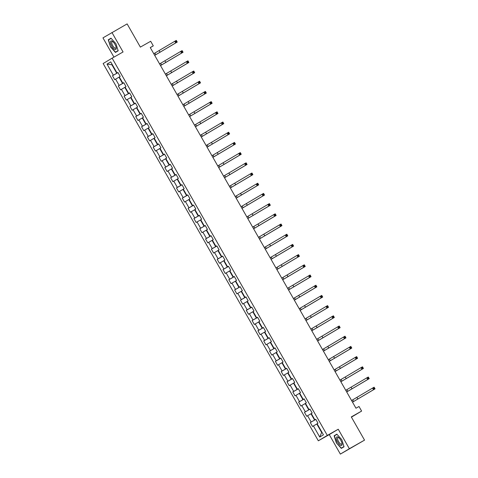 <?xml version="1.0" encoding="UTF-8"?>
<svg xmlns="http://www.w3.org/2000/svg" width="478" height="478" viewBox="0 0 478 478"><rect width="100%" height="100%" fill="white"/><g stroke="black" fill="none" stroke-linecap="round" stroke-linejoin="round"><path stroke-width="0.72" d="M351.426 417.145L361.613 411.08L359.008 406.503L355.973 408.224L150.253 47.567L153.289 45.846L150.678 41.269L140.359 47.113L127.124 23.9L102.955 37.87L113.943 57.127M340.366 454.1L364.535 440.13L349.358 448.717L338.245 429.232L327.316 435.416L318.33 440.8L329.252 434.616L340.366 454.1L349.358 448.717M327.316 435.416L112.133 58.155L103.14 63.538L318.33 440.8M107.018 64.106L113.364 75.225L112.473 75.751L114.714 79.677L115.598 79.145L119.177 85.425L118.293 85.95L120.528 89.876L121.418 89.344L124.997 95.624L124.107 96.156L126.347 100.075L127.232 99.544L130.817 105.823L129.926 106.355L132.167 110.275L133.051 109.743L136.63 116.023L135.746 116.554L137.981 120.474L138.871 119.942L142.45 126.222L141.566 126.754L143.8 130.673L144.691 130.147L148.27 136.421L147.379 136.953L149.62 140.873L150.504 140.347L154.083 146.621L153.199 147.152L155.44 151.078L156.324 150.546L159.903 156.82L159.019 157.352L161.253 161.277L162.144 160.745L165.723 167.019L164.832 167.551L167.073 171.477L167.957 170.945L171.542 177.219L170.652 177.75L172.893 181.676L173.777 181.144L177.356 187.418L176.472 187.95L178.706 191.875L179.597 191.343L183.176 197.623L182.291 198.149L184.526 202.075L185.41 201.543L188.995 207.822L188.105 208.354L190.346 212.274L191.23 211.742L194.809 218.022L193.925 218.554L196.159 222.473L197.05 221.941L200.629 228.221L199.744 228.753L201.979 232.672L202.869 232.141L206.448 238.42L205.558 238.952L207.799 242.872L208.683 242.34L212.262 248.62L211.378 249.152L213.618 253.071L214.502 252.545L218.082 258.819L217.197 259.351L219.432 263.27L220.322 262.745L223.901 269.018L223.011 269.55L225.252 273.476L226.136 272.944L229.721 279.218L228.831 279.75L231.071 283.675L231.955 283.143L235.535 289.417L234.65 289.949L236.885 293.874L237.775 293.343L241.354 299.616L240.47 300.148L242.704 304.074L243.589 303.542L247.174 309.816L246.284 310.347L248.524 314.273L249.408 313.741L252.987 320.021L252.103 320.547L254.338 324.472L255.228 323.941L258.807 330.22L257.923 330.752L260.157 334.672L261.048 334.14L264.627 340.42L263.736 340.951L265.977 344.871L266.861 344.339L270.446 350.619L269.556 351.151L271.797 355.07L272.681 354.539L276.26 360.818L275.376 361.35L277.61 365.27L278.501 364.738L282.08 371.018L281.189 371.549L283.43 375.469L284.314 374.943L287.899 381.217L287.009 381.749L289.25 385.674L290.134 385.143L293.713 391.416L292.829 391.948L295.063 395.874L295.954 395.342L299.533 401.616L298.648 402.147L300.883 406.073L301.773 405.541L305.352 411.815L304.462 412.347L306.703 416.272L307.587 415.74L311.166 422.014L310.282 422.546L312.522 426.472L313.407 425.94L319.746 437.053L323.439 434.843L317.099 423.729L317.99 423.197L315.749 419.278L314.865 419.804L311.28 413.53L312.17 412.998L309.929 409.072L309.045 409.604L305.466 403.33L306.35 402.799L304.116 398.873L303.225 399.405L299.646 393.131L300.531 392.599L298.296 388.674L297.406 389.206L293.827 382.932L294.717 382.4L292.476 378.474L291.592 379.006L288.013 372.732L288.897 372.201L286.663 368.275L285.772 368.807L282.193 362.527L283.078 362.001L280.843 358.076L279.953 358.608L276.374 352.328L277.264 351.802L275.023 347.876L274.139 348.408L270.554 342.129L271.444 341.597L269.204 337.677L268.319 338.209L264.74 331.929L265.625 331.397L263.39 327.478L262.5 328.01L258.921 321.73L259.811 321.198L257.57 317.278L256.686 317.81L253.101 311.531L253.991 310.999L251.751 307.079L250.866 307.605L247.287 301.331L248.172 300.799L245.937 296.88L245.047 297.406L241.468 291.132L242.352 290.6L240.117 286.675L239.227 287.206L235.648 280.933L236.538 280.401L234.298 276.475L233.413 277.007L229.834 270.733L230.719 270.201L228.478 266.276L227.594 266.808L224.015 260.534L224.899 260.002L222.664 256.077L221.774 256.608L218.195 250.335L219.085 249.803L216.845 245.877L215.96 246.409L212.375 240.129L213.266 239.603L211.025 235.678L210.141 236.21L206.562 229.93L207.446 229.404L205.211 225.479L204.321 226.01L200.742 219.731L201.626 219.199L199.392 215.279L198.507 215.811L194.922 209.531L195.813 209L193.572 205.08L192.688 205.612L189.109 199.332L189.993 198.8L187.758 194.881L186.868 195.412L183.289 189.133L184.173 188.601L181.939 184.681L181.048 185.207L177.469 178.933L178.36 178.402L176.119 174.482L175.235 175.008L171.656 168.734L172.54 168.202L170.299 164.277L169.415 164.808L165.836 158.535L166.72 158.003L164.486 154.077L163.596 154.609L160.016 148.335L160.907 147.804L158.666 143.878L157.782 144.41L154.197 138.136L155.087 137.604L152.846 133.679L151.962 134.21L148.383 127.937L149.267 127.405L147.033 123.479L146.143 124.011L142.564 117.731L143.448 117.206L141.213 113.28L140.323 113.812L136.744 107.532L137.634 107L135.394 103.081L134.509 103.612L130.93 97.333L131.814 96.801L129.58 92.881L128.69 93.413L125.111 87.133L125.995 86.602L123.76 82.682L122.87 83.214L119.291 76.934L120.181 76.402L117.941 72.483L117.056 73.015L110.717 61.895L107.018 64.106L111.912 64.769L116.763 73.265L117.994 72.572M315.803 419.367L314.572 420.06L310.987 413.787L311.321 413.595M315.773 419.314L314.865 419.804M311.166 422.014L314.572 420.06M307.587 415.74L310.987 413.787M309.983 409.162L308.752 409.861L305.173 403.587L305.502 403.396M309.953 409.114L309.045 409.604M305.352 411.815L308.752 409.861M301.773 405.541L305.173 403.587M304.163 398.963L302.933 399.662L299.353 393.382L299.682 393.197M304.133 398.915L303.225 399.405M299.533 401.616L302.933 399.662M295.954 395.342L299.353 393.382M298.344 388.763L297.113 389.462L293.534 383.183L293.868 382.998M298.314 388.71L297.406 389.206M293.713 391.416L297.113 389.462M290.134 385.143L293.534 383.183M292.53 378.564L291.299 379.263L287.714 372.983L288.049 372.798M292.5 378.51L291.592 379.006M287.899 381.217L291.299 379.263M284.314 374.943L287.714 372.983M286.71 368.365L285.48 369.064L281.901 362.784L282.229 362.599M286.68 368.311L285.772 368.807M282.08 371.018L285.48 369.064M278.501 364.738L281.901 362.784M280.891 358.165L279.66 358.864L276.081 352.585L276.415 352.4M280.861 358.112L279.953 358.608M276.26 360.818L279.66 358.864M272.681 354.539L276.081 352.585M275.077 347.966L273.846 348.665L270.261 342.385L270.596 342.2M275.047 347.912L274.139 348.408M270.446 350.619L273.846 348.665M266.861 344.339L270.261 342.385M269.257 337.767L268.027 338.46L264.448 332.186L264.776 331.995M269.228 337.713L268.319 338.209M264.627 340.42L268.027 338.46M261.048 334.14L264.448 332.186M263.438 327.567L262.207 328.261L258.628 321.987L258.962 321.796M263.408 327.514L262.5 328.01M258.807 330.22L262.207 328.261M255.228 323.941L258.628 321.987M257.624 317.368L256.387 318.061L252.808 311.787L253.143 311.596M257.594 317.314L256.686 317.81M252.987 320.021L256.387 318.061M249.408 313.741L252.808 311.787M251.804 307.169L250.574 307.862L246.995 301.588L247.323 301.397M251.775 307.115L250.866 307.605M247.174 309.816L250.574 307.862M243.589 303.542L246.995 301.588M245.985 296.963L244.754 297.663L241.175 291.389L241.504 291.198M245.955 296.916L245.047 297.406M241.354 299.616L244.754 297.663M237.775 293.343L241.175 291.389M240.165 286.764L238.934 287.463L235.355 281.189L235.69 280.998M240.135 286.716L239.227 287.206M235.535 289.417L238.934 287.463M231.955 283.143L235.355 281.189M234.351 276.565L233.121 277.264L229.536 270.984L229.87 270.799M234.322 276.517L233.413 277.007M229.721 279.218L233.121 277.264M226.136 272.944L229.536 270.984M228.532 266.365L227.301 267.065L223.722 260.785L224.051 260.6M228.502 266.312L227.594 266.808M223.901 269.018L227.301 267.065M220.322 262.745L223.722 260.785M222.712 256.166L221.481 256.865L217.902 250.586L218.237 250.4M222.682 256.112L221.774 256.608M218.082 258.819L221.481 256.865M214.502 252.545L217.902 250.586M216.898 245.967L215.668 246.666L212.083 240.386L212.417 240.201M216.869 245.913L215.96 246.409M212.262 248.62L215.668 246.666M208.683 242.34L212.083 240.386M211.079 235.768L209.848 236.467L206.269 230.187L206.598 230.002M211.049 235.714L210.141 236.21M206.448 238.42L209.848 236.467M202.869 232.141L206.269 230.187M205.259 225.568L204.028 226.267L200.449 219.988L200.778 219.802M205.229 225.514L204.321 226.01M200.629 228.221L204.028 226.267M197.05 221.941L200.449 219.988M199.446 215.369L198.209 216.062L194.63 209.788L194.964 209.597M199.41 215.315L198.507 215.811M194.809 218.022L198.209 216.062M191.23 211.742L194.63 209.788M193.626 205.17L192.395 205.863L188.816 199.589L189.145 199.398M193.596 205.116L192.688 205.612M188.995 207.822L192.395 205.863M185.41 201.543L188.816 199.589M187.806 194.97L186.575 195.663L182.996 189.39L183.325 189.198M187.776 194.916L186.868 195.412M183.176 197.623L186.575 195.663M179.597 191.343L182.996 189.39M181.987 184.771L180.756 185.464L177.177 179.19L177.511 178.999M181.957 184.717L181.048 185.207M177.356 187.418L180.756 185.464M173.777 181.144L177.177 179.19M176.173 174.566L174.942 175.265L171.357 168.991L171.692 168.8M176.143 174.518L175.235 175.008M171.542 177.219L174.942 175.265M167.957 170.945L171.357 168.991M170.353 164.366L169.122 165.065L165.543 158.786L165.872 158.6M170.323 164.318L169.415 164.808M165.723 167.019L169.122 165.065M162.144 160.745L165.543 158.786M164.534 154.167L163.303 154.866L159.724 148.586L160.058 148.401M164.504 154.119L163.596 154.609M159.903 156.82L163.303 154.866M156.324 150.546L159.724 148.586M158.72 143.968L157.483 144.667L153.904 138.387L154.239 138.202M158.69 143.914L157.782 144.41M154.083 146.621L157.483 144.667M150.504 140.347L153.904 138.387M152.9 133.768L151.669 134.467L148.09 128.188L148.419 128.002M152.87 133.715L151.962 134.21M148.27 136.421L151.669 134.467M144.691 130.147L148.09 128.188M147.081 123.569L145.85 124.268L142.271 117.988L142.599 117.803M147.051 123.515L146.143 124.011M142.45 126.222L145.85 124.268M138.871 119.942L142.271 117.988M141.261 113.37L140.03 114.069L136.451 107.789L136.786 107.604M141.231 113.316L140.323 113.812M136.63 116.023L140.03 114.069M133.051 109.743L136.451 107.789M135.447 103.17L134.216 103.863L130.631 97.59L130.966 97.404M135.417 103.117L134.509 103.612M130.817 105.823L134.216 103.863M127.232 99.544L130.631 97.59M129.628 92.971L128.397 93.664L124.818 87.39L125.146 87.199M129.598 92.917L128.69 93.413M124.997 95.624L128.397 93.664M121.418 89.344L124.818 87.39M123.808 82.772L122.577 83.465L118.998 77.191L119.333 77M123.778 82.718L122.87 83.214M119.177 85.425L122.577 83.465M115.598 79.145L118.998 77.191M112.246 64.578L111.912 64.769L112.24 64.572M117.964 72.519L117.056 73.015M113.364 75.225L116.763 73.265M361.613 411.08L351.294 416.918L364.535 440.13M112.133 58.155L123.061 51.971L111.948 32.486M150.295 47.639L153.289 45.846M317.141 423.795L316.806 423.986L321.652 432.482L321.981 432.285M319.746 437.053L321.652 432.482M313.407 425.94L316.806 423.986M112.473 75.751L118.018 72.614M118.293 85.95L123.838 82.814M124.107 96.156L129.652 93.019M129.926 106.355L135.471 103.218M135.746 116.554L141.291 113.417M141.566 126.754L147.11 123.617M147.379 136.953L152.924 133.816M153.199 147.152L158.744 144.015M159.019 157.352L164.563 154.215M164.832 167.551L170.377 164.414M170.652 177.75L176.197 174.613M176.472 187.95L182.016 184.813M182.291 198.149L187.83 195.012M188.105 208.354L193.65 205.211M193.925 218.554L199.469 215.417M199.744 228.753L205.289 225.616M205.558 238.952L211.103 235.815M211.378 249.152L216.922 246.015M217.197 259.351L222.742 256.214M223.011 269.55L228.556 266.413M228.831 279.75L234.375 276.613M234.65 289.949L240.195 286.812M240.47 300.148L246.015 297.011M246.284 310.347L251.828 307.211M252.103 320.547L257.648 317.41M257.923 330.752L263.468 327.609M263.736 340.951L269.281 337.815M269.556 351.151L275.101 348.014M275.376 361.35L280.921 358.213M281.189 371.549L286.734 368.413M287.009 381.749L292.554 378.612M292.829 391.948L298.374 388.811M298.648 402.147L304.193 399.01M304.462 412.347L310.007 409.21M310.282 422.546L315.827 419.409M110.526 46.934L115.473 52.431L118.186 50.811L115.939 43.689L110.986 38.192L108.279 39.811L110.526 46.934L108.554 39.913L111.141 38.365M338.245 429.232L329.252 434.616M344.035 446.775L341.794 439.652L336.841 434.155L334.128 435.775L336.375 442.897L341.328 448.394L344.035 446.775M110.83 38.371L108.279 39.811M343.987 446.625L341.382 448.107L336.375 442.897M336.679 434.335L334.128 435.775M154.699 55.358L175.719 42.912L174.787 41.275L176.304 40.421L177.236 42.052L154.711 55.37M153.767 53.721L174.787 41.275L175.838 41.323L176.209 41.974L176.818 41.634L176.448 40.977L175.838 41.323M176.818 41.634L177.236 42.052L175.719 42.912L176.209 41.974M176.448 40.977L176.304 40.421M114.66 49.395A4.894 1.84 -119.5 0 0 116.19 47.633A4.894 1.84 -119.5 0 0 112.766 41.58A4.894 1.84 -119.5 0 0 112.043 41.09A4.894 1.84 -119.5 0 0 110.771 43.934A4.894 1.84 -119.5 0 0 114.66 49.395M113.143 41.921A3.705 1.392 -119.5 0 0 112.916 41.783A3.705 1.392 -119.5 0 0 112.079 41.706A3.705 1.392 -119.5 0 0 112.27 44.777A3.705 1.392 -119.5 0 0 114.899 48.075A3.705 1.392 -119.5 0 0 115.73 48.153A3.705 1.392 -119.5 0 0 116.094 47.137M118.138 50.662L115.527 52.144L110.729 46.814M118.114 50.59L115.527 52.144M340.784 440.262A4.894 1.84 -119.5 0 0 338.615 437.543A4.894 1.84 -119.5 0 0 336.363 437.639A4.894 1.84 -119.5 0 0 337.623 442.15A4.894 1.84 -119.5 0 0 340.82 445.49A4.894 1.84 -119.5 0 0 342.045 443.596A4.894 1.84 -119.5 0 0 340.784 440.262M338.998 437.884A3.705 1.392 -119.5 0 0 337.934 437.669A3.705 1.392 -119.5 0 0 338.561 441.606A3.705 1.392 -119.5 0 0 341.585 444.116A3.705 1.392 -119.5 0 0 341.949 443.1M336.584 442.777L334.409 435.876L336.996 434.329M343.969 446.554L341.382 448.107M160.518 65.558L181.538 53.112L180.606 51.475L182.124 50.62L183.056 52.251L160.524 65.576M159.586 63.921L180.606 51.475L181.658 51.522L182.028 52.174L182.638 51.833L182.261 51.176L181.658 51.522M182.638 51.833L183.056 52.251L181.538 53.112L182.028 52.174M182.261 51.176L182.124 50.62M166.338 75.757L187.358 63.311L186.426 61.674L187.944 60.82L188.876 62.451L166.344 75.775M165.406 74.126L186.426 61.674L187.472 61.722L187.848 62.373L188.452 62.032L188.081 61.375L187.472 61.722M188.452 62.032L188.876 62.451L187.358 63.311L187.848 62.373M188.081 61.375L187.944 60.82M172.152 85.956L193.172 73.51L192.24 71.879L193.757 71.019L194.689 72.65L172.164 85.974M171.22 84.325L192.24 71.879L193.291 71.921L193.668 72.572L194.271 72.232L193.901 71.575L193.291 71.921M194.271 72.232L194.689 72.65L193.172 73.51L193.668 72.572M193.901 71.575L193.757 71.019M177.971 96.156L198.991 83.71L198.059 82.079L199.577 81.218L200.509 82.849L177.977 96.174M177.039 94.525L198.059 82.079L199.111 82.12L199.481 82.772L200.091 82.431L199.714 81.774L199.111 82.12M200.091 82.431L200.509 82.849L198.991 83.71L199.481 82.772M199.714 81.774L199.577 81.218M183.791 106.355L204.811 93.909L203.879 92.278L205.397 91.418L206.329 93.055L183.797 106.373M182.859 104.724L203.879 92.278L204.931 92.32L205.301 92.971L205.91 92.63L205.534 91.979L204.931 92.32M205.91 92.63L206.329 93.055L204.811 93.909L205.301 92.971M205.534 91.979L205.397 91.418M189.605 116.554L210.625 104.108L209.693 102.477L211.21 101.617L212.142 103.254L189.617 116.572M188.673 114.923L209.693 102.477L210.744 102.519L211.121 103.17L211.724 102.83L211.354 102.178L210.744 102.519M211.724 102.83L212.142 103.254L210.625 104.108L211.121 103.17M211.354 102.178L211.21 101.617M195.424 126.76L216.444 114.308L215.512 112.677L217.03 111.816L217.962 113.453L195.436 126.772M194.492 125.122L215.512 112.677L216.564 112.718L216.934 113.376L217.544 113.029L217.173 112.378L216.564 112.718M217.544 113.029L217.962 113.453L216.444 114.308L216.934 113.376M217.173 112.378L217.03 111.816M201.244 136.959L222.264 124.507L221.332 122.876L222.85 122.015L223.782 123.653L201.25 136.971M200.312 135.322L221.332 122.876L222.384 122.918L222.754 123.575L223.363 123.228L222.987 122.577L222.384 122.918M223.363 123.228L223.782 123.653L222.264 124.507L222.754 123.575M222.987 122.577L222.85 122.015M207.064 147.158L228.084 134.712L227.146 133.075L228.663 132.215L229.601 133.852L207.07 147.17M206.126 145.521L227.146 133.075L228.197 133.117L228.574 133.774L229.177 133.428L228.807 132.776L228.197 133.117M229.177 133.428L229.601 133.852L228.084 134.712L228.574 133.774M228.807 132.776L228.663 132.215M212.877 157.358L233.897 144.912L232.965 143.275L234.483 142.414L235.415 144.051L212.889 157.37M211.945 155.72L232.965 143.275L234.017 143.316L234.387 143.974L234.997 143.627L234.626 142.976L234.017 143.316M234.997 143.627L235.415 144.051L233.897 144.912L234.387 143.974M234.626 142.976L234.483 142.414M218.697 167.557L239.717 155.111L238.785 153.474L240.303 152.613L241.235 154.251L218.703 167.569M217.765 165.92L238.785 153.474L239.837 153.516L240.207 154.173L240.816 153.826L240.44 153.175L239.837 153.516M240.816 153.826L241.235 154.251L239.717 155.111L240.207 154.173M240.44 153.175L240.303 152.613M224.517 177.756L245.537 165.31L244.605 163.673L246.122 162.819L247.054 164.45L224.523 177.768M223.584 176.119L244.605 163.673L245.65 163.721L246.027 164.372L246.63 164.032L246.26 163.374L245.65 163.721M246.63 164.032L247.054 164.45L245.537 165.31L246.027 164.372M246.26 163.374L246.122 162.819M230.33 187.956L251.35 175.51L250.418 173.873L251.936 173.018L252.868 174.649L230.342 187.974M229.398 186.318L250.418 173.873L251.47 173.92L251.846 174.572L252.45 174.231L252.079 173.574L251.47 173.92M252.45 174.231L252.868 174.649L251.35 175.51L251.846 174.572M252.079 173.574L251.936 173.018M236.15 198.155L257.17 185.709L256.238 184.072L257.756 183.217L258.688 184.849L236.156 198.173M235.218 196.524L256.238 184.072L257.289 184.12L257.66 184.771L258.269 184.43L257.893 183.773L257.289 184.12M258.269 184.43L258.688 184.849L257.17 185.709L257.66 184.771M257.893 183.773L257.756 183.217M241.97 208.354L262.99 195.908L262.058 194.277L263.575 193.417L264.507 195.048L241.976 208.372M241.037 206.723L262.058 194.277L263.109 194.319L263.48 194.97L264.089 194.63L263.713 193.972L263.109 194.319M264.089 194.63L264.507 195.048L262.99 195.908L263.48 194.97M263.713 193.972L263.575 193.417M247.783 218.554L268.803 206.108L267.871 204.476L269.389 203.616L270.321 205.247L247.795 218.571M246.851 216.922L267.871 204.476L268.923 204.518L269.299 205.17L269.903 204.829L269.532 204.172L268.923 204.518M269.903 204.829L270.321 205.247L268.803 206.108L269.299 205.17M269.532 204.172L269.389 203.616M253.603 228.753L274.623 216.307L273.691 214.676L275.209 213.815L276.141 215.453L253.615 228.771M252.671 227.122L273.691 214.676L274.742 214.718L275.113 215.369L275.722 215.028L275.352 214.377L274.742 214.718M275.722 215.028L276.141 215.453L274.623 216.307L275.113 215.369M275.352 214.377L275.209 213.815M259.423 238.952L280.443 226.506L279.511 224.875L281.028 224.015L281.96 225.652L259.429 238.97M258.49 237.321L279.511 224.875L280.562 224.917L280.933 225.574L281.542 225.228L281.166 224.576L280.562 224.917M281.542 225.228L281.96 225.652L280.443 226.506L280.933 225.574M281.166 224.576L281.028 224.015M265.242 249.157L286.262 236.706L285.33 235.074L286.848 234.214L287.78 235.851L265.248 249.169M264.31 247.52L285.33 235.074L286.376 235.116L286.752 235.774L287.356 235.427L286.985 234.776L286.376 235.116M287.356 235.427L287.78 235.851L286.262 236.706L286.752 235.774M286.985 234.776L286.848 234.214M271.056 259.357L292.076 246.911L291.144 245.274L292.661 244.413L293.594 246.051L271.068 259.369M270.124 257.72L291.144 245.274L292.195 245.316L292.572 245.973L293.175 245.626L292.805 244.975L292.195 245.316M293.175 245.626L293.594 246.051L292.076 246.911L292.572 245.973M292.805 244.975L292.661 244.413M276.876 269.556L297.896 257.11L296.963 255.473L298.481 254.613L299.413 256.25L276.882 269.568M275.943 267.919L296.963 255.473L298.015 255.515L298.386 256.172L298.995 255.826L298.619 255.174L298.015 255.515M298.995 255.826L299.413 256.25L297.896 257.11L298.386 256.172M298.619 255.174L298.481 254.613M282.695 279.755L303.715 267.31L302.783 265.672L304.301 264.812L305.233 266.449L282.701 279.767M281.763 278.118L302.783 265.672L303.835 265.714L304.205 266.371L304.815 266.025L304.438 265.374L303.835 265.714M304.815 266.025L305.233 266.449L303.715 267.31L304.205 266.371M304.438 265.374L304.301 264.812M288.509 289.955L309.529 277.509L308.597 275.872L310.114 275.011L311.047 276.648L288.521 289.967M287.577 288.318L308.597 275.872L309.648 275.92L310.025 276.571L310.628 276.224L310.258 275.573L309.648 275.92M310.628 276.224L311.047 276.648L309.529 277.509L310.025 276.571M310.258 275.573L310.114 275.011M294.329 300.154L315.349 287.708L314.416 286.071L315.934 285.217L316.866 286.848L294.34 300.166M293.396 298.517L314.416 286.071L315.468 286.119L315.839 286.77L316.448 286.43L316.078 285.772L315.468 286.119M316.448 286.43L316.866 286.848L315.349 287.708L315.839 286.77M316.078 285.772L315.934 285.217M300.148 310.353L321.168 297.908L320.236 296.27L321.754 295.416L322.686 297.047L300.154 310.371M299.216 308.716L320.236 296.27L321.288 296.318L321.658 296.969L322.268 296.629L321.891 295.972L321.288 296.318M322.268 296.629L322.686 297.047L321.168 297.908L321.658 296.969M321.891 295.972L321.754 295.416M305.968 320.553L326.988 308.107L326.05 306.47L327.567 305.615L328.5 307.246L305.974 320.571M305.03 318.922L326.05 306.47L327.101 306.518L327.478 307.169L328.081 306.828L327.711 306.171L327.101 306.518M328.081 306.828L328.5 307.246L326.988 308.107L327.478 307.169M327.711 306.171L327.567 305.615M311.781 330.752L332.802 318.306L331.869 316.675L333.387 315.815L334.319 317.446L311.793 330.77M310.849 329.121L331.869 316.675L332.921 316.717L333.291 317.368L333.901 317.028L333.53 316.37L332.921 316.717M333.901 317.028L334.319 317.446L332.802 318.306L333.291 317.368M333.53 316.37L333.387 315.815M317.601 340.951L338.621 328.505L337.689 326.874L339.207 326.014L340.139 327.645L317.607 340.969M316.669 339.32L337.689 326.874L338.741 326.916L339.111 327.567L339.721 327.227L339.344 326.57L338.741 326.916M339.721 327.227L340.139 327.645L338.621 328.505L339.111 327.567M339.344 326.57L339.207 326.014M323.421 351.151L344.441 338.705L343.509 337.074L345.026 336.213L345.958 337.85L323.427 351.169M322.489 349.52L343.509 337.074L344.554 337.115L344.931 337.767L345.534 337.426L345.164 336.775L344.554 337.115M345.534 337.426L345.958 337.85L344.441 338.705L344.931 337.767M345.164 336.775L345.026 336.213M329.234 361.35L350.255 348.904L349.322 347.273L350.84 346.413L351.772 348.05L329.246 361.368M328.302 359.719L349.322 347.273L350.374 347.315L350.75 347.972L351.354 347.625L350.983 346.974L350.374 347.315M351.354 347.625L351.772 348.05L350.255 348.904L350.75 347.972M350.983 346.974L350.84 346.413M335.054 371.555L356.074 359.103L355.142 357.472L356.66 356.612L357.592 358.249L335.06 371.567M334.122 369.918L355.142 357.472L356.194 357.514L356.564 358.171L357.174 357.825L356.797 357.174L356.194 357.514M357.174 357.825L357.592 358.249L356.074 359.103L356.564 358.171M356.797 357.174L356.66 356.612M340.874 381.755L361.894 369.309L360.962 367.672L362.479 366.811L363.411 368.448L340.88 381.767M339.942 380.118L360.962 367.672L362.013 367.713L362.384 368.371L362.993 368.024L362.617 367.373L362.013 367.713M362.993 368.024L363.411 368.448L361.894 369.309L362.384 368.371M362.617 367.373L362.479 366.811M346.687 391.954L367.707 379.508L366.775 377.871L368.293 377.011L369.225 378.648L346.699 391.966M345.755 390.317L366.775 377.871L367.827 377.913L368.203 378.57L368.807 378.223L368.436 377.572L367.827 377.913M368.807 378.223L369.225 378.648L367.707 379.508L368.203 378.57M368.436 377.572L368.293 377.011M352.507 402.153L373.527 389.707L372.595 388.07L374.113 387.21L375.045 388.847L352.519 402.165M351.575 400.516L372.595 388.07L373.647 388.112L374.017 388.769L374.627 388.423L374.256 387.772L373.647 388.112M374.627 388.423L375.045 388.847L373.527 389.707L374.017 388.769M374.256 387.772L374.113 387.21M154.878 53.094L155.81 54.731M159.126 50.65L160.058 52.287M160.692 63.293L161.63 64.93M164.946 60.849L165.878 62.487M166.511 73.498L167.443 75.13M170.76 71.049L171.698 72.686M172.331 83.698L173.263 85.329M176.579 81.248L177.511 82.885M178.151 93.897L179.083 95.528M182.399 91.453L183.331 93.085M183.964 104.096L184.896 105.728M188.218 101.653L189.151 103.284M189.784 114.296L190.716 115.927M194.032 111.852L194.964 113.483M195.604 124.495L196.536 126.132M199.852 122.051L200.784 123.683M201.417 134.694L202.349 136.332M205.671 132.251L206.604 133.882M207.237 144.894L208.169 146.531M211.485 142.45L212.417 144.087M213.057 155.093L213.989 156.73M217.305 152.649L218.237 154.286M218.876 165.292L219.808 166.93M223.124 162.849L224.057 164.486M224.69 175.492L225.622 177.129M228.944 173.048L229.876 174.685M230.51 185.691L231.442 187.328M234.758 183.247L235.69 184.884M236.329 195.896L237.261 197.528M240.577 193.447L241.51 195.084M242.143 206.096L243.075 207.727M246.397 203.646L247.329 205.283M247.963 216.295L248.895 217.926M252.211 213.851L253.143 215.482M253.782 226.494L254.714 228.126M258.03 224.051L258.962 225.682M259.596 236.694L260.528 238.325M263.85 234.25L264.782 235.881M265.415 246.893L266.348 248.53M269.664 244.449L270.596 246.08M271.235 257.092L272.167 258.729M275.483 254.649L276.415 256.28M277.055 267.292L277.987 268.929M281.303 264.848L282.235 266.485M282.868 277.491L283.801 279.128M287.123 275.047L288.055 276.684M288.688 287.69L289.62 289.327M292.936 285.247L293.868 286.884M294.508 297.89L295.44 299.527M298.756 295.446L299.688 297.083M300.321 308.089L301.254 309.726M304.576 305.645L305.508 307.282M306.141 318.294L307.073 319.925M310.389 315.844L311.321 317.482M311.961 328.494L312.893 330.125M316.209 326.044L317.141 327.681M317.774 338.693L318.712 340.324M322.029 336.249L322.961 337.88M323.594 348.892L324.526 350.523M327.842 346.448L328.78 348.08M329.414 359.092L330.346 360.723M333.662 356.648L334.594 358.279M335.233 369.291L336.165 370.928M339.482 366.847L340.414 368.478M341.047 379.49L341.979 381.127M345.301 377.046L346.233 378.678M346.867 389.69L347.799 391.327M351.115 387.246L352.047 388.883M352.686 399.889L353.618 401.526M356.935 397.445L357.867 399.082"/></g></svg>
